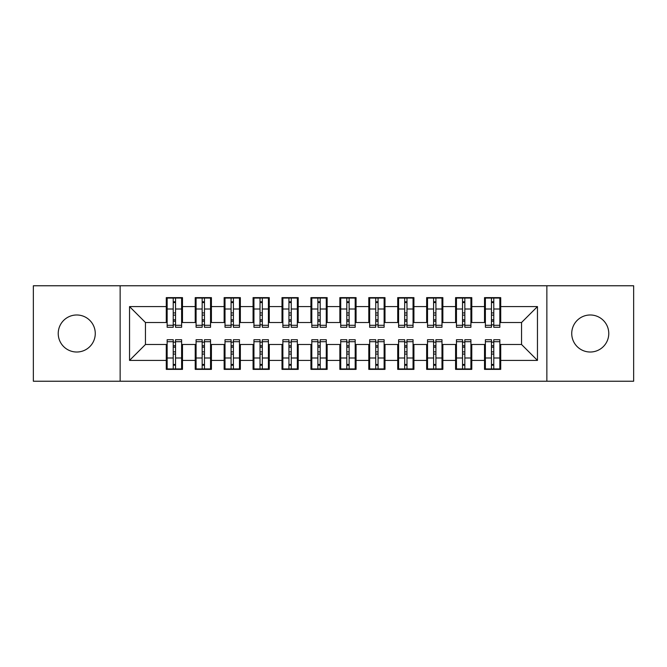 <?xml version="1.0" encoding="UTF-8"?>
<svg xmlns="http://www.w3.org/2000/svg" width="667" height="667" viewBox="0 0 667 667"><rect width="100%" height="100%" fill="white"/><g stroke="black" fill="none" stroke-linecap="round" stroke-linejoin="round"><path stroke-width="1" d="M590.253 314.982A18.518 18.518 0 0 0 571.736 333.5A18.518 18.518 0 0 0 590.253 352.018A18.518 18.518 0 0 0 608.771 333.5A18.518 18.518 0 0 0 590.253 314.982M76.747 314.982A18.518 18.518 0 0 0 58.229 333.5A18.518 18.518 0 0 0 76.747 352.018A18.518 18.518 0 0 0 95.264 333.5A18.518 18.518 0 0 0 76.747 314.982M546.857 381.232L633.65 381.232L633.65 285.768L546.857 285.768L546.857 381.232L120.143 381.232L120.143 285.768L33.35 285.768L33.35 381.232L120.143 381.232M491.462 315.132L493.772 315.132L491.462 315.132M493.772 351.868L491.462 351.868L493.772 351.868M462.531 315.132L464.841 315.132L462.531 315.132M464.841 351.868L462.531 351.868L464.841 351.868M433.6 315.132L435.91 315.132L433.6 315.132M435.91 351.868L433.6 351.868L435.91 351.868M404.669 315.132L406.978 315.132L404.669 315.132M406.978 351.868L404.669 351.868L406.978 351.868M375.738 315.132L378.056 315.132L375.738 315.132M378.056 351.868L375.738 351.868L378.056 351.868M346.807 315.132L349.124 315.132L346.807 315.132M349.124 351.868L346.807 351.868L349.124 351.868M317.876 315.132L320.193 315.132L317.876 315.132M320.193 351.868L317.876 351.868L320.193 351.868M288.944 315.132L291.262 315.132L288.944 315.132M291.262 351.868L288.944 351.868L291.262 351.868M260.022 315.132L262.331 315.132L260.022 315.132M262.331 351.868L260.022 351.868L262.331 351.868M231.09 315.132L233.4 315.132L231.09 315.132M233.4 351.868L231.09 351.868L233.4 351.868M202.159 315.132L204.469 315.132L202.159 315.132M204.469 351.868L202.159 351.868L204.469 351.868M546.857 285.768L120.143 285.768M167.15 322.503L145.456 322.503L129.54 306.595L129.54 360.405L166.283 360.405L166.283 369.376L182.483 369.376L182.483 360.405L195.214 360.405L195.214 369.376L211.414 369.376L211.414 360.405L224.145 360.405L224.145 369.376L240.345 369.376L240.345 360.405L253.076 360.405L253.076 369.376L269.276 369.376L269.276 360.405L282.008 360.405L282.008 369.376L298.207 369.376L298.207 360.405L310.93 360.405L310.93 369.376L327.138 369.376L327.138 360.405L339.862 360.405L339.862 369.376L356.07 369.376L356.07 360.405L368.793 360.405L368.793 369.376L384.992 369.376L384.992 360.405L397.724 360.405L397.724 369.376L413.924 369.376L413.924 360.405L426.655 360.405L426.655 369.376L442.855 369.376L442.855 360.405L455.586 360.405L455.586 369.376L471.786 369.376L471.786 360.405L484.517 360.405L484.517 369.376L500.717 369.376L500.717 344.497L521.544 344.497L521.544 322.503L499.85 322.503M129.54 306.595L166.283 306.595L166.283 322.503M521.544 322.503L537.46 306.595L500.717 306.595L500.717 297.624L484.517 297.624L484.517 306.595L471.786 306.595L471.786 297.624L455.586 297.624L455.586 306.595L442.855 306.595L442.855 297.624L426.655 297.624L426.655 306.595L413.924 306.595L413.924 297.624L397.724 297.624L397.724 306.595L384.992 306.595L384.992 297.624L368.793 297.624L368.793 306.595L356.07 306.595L356.07 297.624L339.862 297.624L339.862 306.595L327.138 306.595L327.138 297.624L310.93 297.624L310.93 306.595L298.207 306.595L298.207 297.624L282.008 297.624L282.008 306.595L269.276 306.595L269.276 297.624L253.076 297.624L253.076 306.595L240.345 306.595L240.345 297.624L224.145 297.624L224.145 306.595L211.414 306.595L211.414 297.624L195.214 297.624L195.214 306.595L182.483 306.595L182.483 297.624L166.283 297.624L166.283 306.595M537.46 306.595L537.46 360.405L500.717 360.405M471.786 360.405L471.786 344.497L485.384 344.497M484.517 360.405L484.517 344.497M500.717 306.595L500.717 322.503M442.855 360.405L442.855 344.497L456.453 344.497M455.586 360.405L455.586 344.497M484.517 306.595L484.517 322.503L470.919 322.503M471.786 306.595L471.786 322.503M413.924 360.405L413.924 344.497L427.522 344.497M426.655 360.405L426.655 344.497M455.586 306.595L455.586 322.503L441.988 322.503M442.855 306.595L442.855 322.503M384.992 360.405L384.992 344.497L398.591 344.497M397.724 360.405L397.724 344.497M426.655 306.595L426.655 322.503L413.056 322.503M413.924 306.595L413.924 322.503M356.07 360.405L356.07 344.497L369.66 344.497M368.793 360.405L368.793 344.497M397.724 306.595L397.724 322.503L384.125 322.503M384.992 306.595L384.992 322.503M327.138 360.405L327.138 344.497L340.729 344.497M339.862 360.405L339.862 344.497M368.793 306.595L368.793 322.503L355.194 322.503M356.07 306.595L356.07 322.503M298.207 360.405L298.207 344.497L311.806 344.497M310.93 360.405L310.93 344.497M339.862 306.595L339.862 322.503L326.271 322.503M327.138 306.595L327.138 322.503M269.276 360.405L269.276 344.497L282.875 344.497M282.008 360.405L282.008 344.497M310.93 306.595L310.93 322.503L297.34 322.503M298.207 306.595L298.207 322.503M240.345 360.405L240.345 344.497L253.944 344.497M253.076 360.405L253.076 344.497M282.008 306.595L282.008 322.503L268.409 322.503M269.276 306.595L269.276 322.503M211.414 360.405L211.414 344.497L225.012 344.497M224.145 360.405L224.145 344.497M253.076 306.595L253.076 322.503L239.478 322.503M240.345 306.595L240.345 322.503M182.483 360.405L182.483 344.497L196.081 344.497M195.214 360.405L195.214 344.497M224.145 306.595L224.145 322.503L210.547 322.503M211.414 306.595L211.414 322.503M173.228 315.132L175.538 315.132L173.228 315.132M175.538 351.868L173.228 351.868L175.538 351.868M129.54 360.405L145.456 344.497L167.15 344.497M166.283 360.405L166.283 344.497M195.214 306.595L195.214 322.503L181.616 322.503M182.483 306.595L182.483 322.503M145.456 322.503L145.456 344.497M485.384 322.503L484.517 322.503M456.453 322.503L455.586 322.503M427.522 322.503L426.655 322.503M398.591 322.503L397.724 322.503M369.66 322.503L368.793 322.503M340.729 322.503L339.862 322.503M311.806 322.503L310.93 322.503M282.875 322.503L282.008 322.503M253.944 322.503L253.076 322.503M225.012 322.503L224.145 322.503M196.081 322.503L195.214 322.503M181.616 344.497L182.483 344.497M210.547 344.497L211.414 344.497M239.478 344.497L240.345 344.497M268.409 344.497L269.276 344.497M297.34 344.497L298.207 344.497M326.271 344.497L327.138 344.497M355.194 344.497L356.07 344.497M384.125 344.497L384.992 344.497M413.056 344.497L413.924 344.497M441.988 344.497L442.855 344.497M470.919 344.497L471.786 344.497M499.85 344.497L500.717 344.497M537.46 360.405L521.544 344.497M167.15 297.916L181.616 297.916L167.15 297.916L167.15 327.28L173.228 327.28L173.228 298.024L181.616 298.066L181.616 327.28L175.538 327.28L175.538 298.066M173.228 301.784L175.538 301.784M173.228 324.846L175.538 324.846M175.538 321.219L173.228 321.219M173.228 319.793L175.538 319.793M182.483 311.372L181.616 311.372M182.483 315.132L181.616 315.132M167.15 311.372L166.283 311.372M167.15 315.132L166.283 315.132M181.616 369.084L167.15 369.084L181.616 369.084L181.616 339.72L175.538 339.72L175.538 368.976L167.15 368.934L167.15 339.72L173.228 339.72L173.228 368.934M175.538 365.216L173.228 365.216M175.538 342.154L173.228 342.154M173.228 345.781L175.538 345.781M175.538 347.207L173.228 347.207M166.283 355.628L167.15 355.628M166.283 351.868L167.15 351.868M181.616 355.628L182.483 355.628M181.616 351.868L182.483 351.868M196.081 297.916L210.547 297.916L196.081 297.916L196.081 327.28L202.159 327.28L202.159 298.024L210.547 298.066L210.547 327.28L204.469 327.28L204.469 298.066M202.159 301.784L204.469 301.784M202.159 324.846L204.469 324.846M204.469 321.219L202.159 321.219M202.159 319.793L204.469 319.793M211.414 311.372L210.547 311.372M211.414 315.132L210.547 315.132M196.081 311.372L195.214 311.372M196.081 315.132L195.214 315.132M225.012 297.916L239.478 297.916L225.012 297.916L225.012 327.28L231.09 327.28L231.09 298.024L239.478 298.066L239.478 327.28L233.4 327.28L233.4 298.066M231.09 301.784L233.4 301.784M231.09 324.846L233.4 324.846M233.4 321.219L231.09 321.219M231.09 319.793L233.4 319.793M240.345 311.372L239.478 311.372M240.345 315.132L239.478 315.132M225.012 311.372L224.145 311.372M225.012 315.132L224.145 315.132M253.944 297.916L268.409 297.916L253.944 297.916L253.944 327.28L260.022 327.28L260.022 298.024L268.409 298.066L268.409 327.28L262.331 327.28L262.331 298.066M260.022 301.784L262.331 301.784M260.022 324.846L262.331 324.846M262.331 321.219L260.022 321.219M260.022 319.793L262.331 319.793M269.276 311.372L268.409 311.372M269.276 315.132L268.409 315.132M253.944 311.372L253.076 311.372M253.944 315.132L253.076 315.132M282.875 297.916L297.34 297.916L282.875 297.916L282.875 327.28L288.944 327.28L288.944 298.024L297.34 298.066L297.34 327.28L291.262 327.28L291.262 298.066M288.944 301.784L291.262 301.784M288.944 324.846L291.262 324.846M291.262 321.219L288.944 321.219M288.944 319.793L291.262 319.793M298.207 311.372L297.34 311.372M298.207 315.132L297.34 315.132M282.875 311.372L282.008 311.372M282.875 315.132L282.008 315.132M210.547 369.084L196.081 369.084L210.547 369.084L210.547 339.72L204.469 339.72L204.469 368.976L196.081 368.934L196.081 339.72L202.159 339.72L202.159 368.934M204.469 365.216L202.159 365.216M204.469 342.154L202.159 342.154M202.159 345.781L204.469 345.781M204.469 347.207L202.159 347.207M195.214 355.628L196.081 355.628M195.214 351.868L196.081 351.868M210.547 355.628L211.414 355.628M210.547 351.868L211.414 351.868M239.478 369.084L225.012 369.084L239.478 369.084L239.478 339.72L233.4 339.72L233.4 368.976L225.012 368.934L225.012 339.72L231.09 339.72L231.09 368.934M233.4 365.216L231.09 365.216M233.4 342.154L231.09 342.154M231.09 345.781L233.4 345.781M233.4 347.207L231.09 347.207M224.145 355.628L225.012 355.628M224.145 351.868L225.012 351.868M239.478 355.628L240.345 355.628M239.478 351.868L240.345 351.868M268.409 369.084L253.944 369.084L268.409 369.084L268.409 339.72L262.331 339.72L262.331 368.976L253.944 368.934L253.944 339.72L260.022 339.72L260.022 368.934M262.331 365.216L260.022 365.216M262.331 342.154L260.022 342.154M260.022 345.781L262.331 345.781M262.331 347.207L260.022 347.207M253.076 355.628L253.944 355.628M253.076 351.868L253.944 351.868M268.409 355.628L269.276 355.628M268.409 351.868L269.276 351.868M297.34 369.084L282.875 369.084L297.34 369.084L297.34 339.72L291.262 339.72L291.262 368.976L282.875 368.934L282.875 339.72L288.944 339.72L288.944 368.934M291.262 365.216L288.944 365.216M291.262 342.154L288.944 342.154M288.944 345.781L291.262 345.781M291.262 347.207L288.944 347.207M282.008 355.628L282.875 355.628M282.008 351.868L282.875 351.868M297.34 355.628L298.207 355.628M297.34 351.868L298.207 351.868M311.806 297.916L326.271 297.916L311.806 297.916L311.806 327.28L317.876 327.28L317.876 298.024L326.271 298.066L326.271 327.28L320.193 327.28L320.193 298.066M317.876 301.784L320.193 301.784M317.876 324.846L320.193 324.846M320.193 321.219L317.876 321.219M317.876 319.793L320.193 319.793M327.138 311.372L326.271 311.372M327.138 315.132L326.271 315.132M311.806 311.372L310.93 311.372M311.806 315.132L310.93 315.132M326.271 369.084L311.806 369.084L326.271 369.084L326.271 339.72L320.193 339.72L320.193 368.976L311.806 368.934L311.806 339.72L317.876 339.72L317.876 368.934M320.193 365.216L317.876 365.216M320.193 342.154L317.876 342.154M317.876 345.781L320.193 345.781M320.193 347.207L317.876 347.207M310.93 355.628L311.806 355.628M310.93 351.868L311.806 351.868M326.271 355.628L327.138 355.628M326.271 351.868L327.138 351.868M340.729 297.916L355.194 297.916L340.729 297.916L340.729 327.28L346.807 327.28L346.807 298.024L355.194 298.066L355.194 327.28L349.124 327.28L349.124 298.066M346.807 301.784L349.124 301.784M346.807 324.846L349.124 324.846M349.124 321.219L346.807 321.219M346.807 319.793L349.124 319.793M356.07 311.372L355.194 311.372M356.07 315.132L355.194 315.132M340.729 311.372L339.862 311.372M340.729 315.132L339.862 315.132M369.66 297.916L384.125 297.916L369.66 297.916L369.66 327.28L375.738 327.28L375.738 298.024L384.125 298.066L384.125 327.28L378.056 327.28L378.056 298.066M375.738 301.784L378.056 301.784M375.738 324.846L378.056 324.846M378.056 321.219L375.738 321.219M375.738 319.793L378.056 319.793M384.992 311.372L384.125 311.372M384.992 315.132L384.125 315.132M369.66 311.372L368.793 311.372M369.66 315.132L368.793 315.132M398.591 297.916L413.056 297.916L398.591 297.916L398.591 327.28L404.669 327.28L404.669 298.024L413.056 298.066L413.056 327.28L406.978 327.28L406.978 298.066M404.669 301.784L406.978 301.784M404.669 324.846L406.978 324.846M406.978 321.219L404.669 321.219M404.669 319.793L406.978 319.793M413.924 311.372L413.056 311.372M413.924 315.132L413.056 315.132M398.591 311.372L397.724 311.372M398.591 315.132L397.724 315.132M355.194 369.084L340.729 369.084L355.194 369.084L355.194 339.72L349.124 339.72L349.124 368.976L340.729 368.934L340.729 339.72L346.807 339.72L346.807 368.934M349.124 365.216L346.807 365.216M349.124 342.154L346.807 342.154M346.807 345.781L349.124 345.781M349.124 347.207L346.807 347.207M339.862 355.628L340.729 355.628M339.862 351.868L340.729 351.868M355.194 355.628L356.07 355.628M355.194 351.868L356.07 351.868M384.125 369.084L369.66 369.084L384.125 369.084L384.125 339.72L378.056 339.72L378.056 368.976L369.66 368.934L369.66 339.72L375.738 339.72L375.738 368.934M378.056 365.216L375.738 365.216M378.056 342.154L375.738 342.154M375.738 345.781L378.056 345.781M378.056 347.207L375.738 347.207M368.793 355.628L369.66 355.628M368.793 351.868L369.66 351.868M384.125 355.628L384.992 355.628M384.125 351.868L384.992 351.868M413.056 369.084L398.591 369.084L413.056 369.084L413.056 339.72L406.978 339.72L406.978 368.976L398.591 368.934L398.591 339.72L404.669 339.72L404.669 368.934M406.978 365.216L404.669 365.216M406.978 342.154L404.669 342.154M404.669 345.781L406.978 345.781M406.978 347.207L404.669 347.207M397.724 355.628L398.591 355.628M397.724 351.868L398.591 351.868M413.056 355.628L413.924 355.628M413.056 351.868L413.924 351.868M427.522 297.916L441.988 297.916L427.522 297.916L427.522 327.28L433.6 327.28L433.6 298.024L441.988 298.066L441.988 327.28L435.91 327.28L435.91 298.066M433.6 301.784L435.91 301.784M433.6 324.846L435.91 324.846M435.91 321.219L433.6 321.219M433.6 319.793L435.91 319.793M442.855 311.372L441.988 311.372M442.855 315.132L441.988 315.132M427.522 311.372L426.655 311.372M427.522 315.132L426.655 315.132M441.988 369.084L427.522 369.084L441.988 369.084L441.988 339.72L435.91 339.72L435.91 368.976L427.522 368.934L427.522 339.72L433.6 339.72L433.6 368.934M435.91 365.216L433.6 365.216M435.91 342.154L433.6 342.154M433.6 345.781L435.91 345.781M435.91 347.207L433.6 347.207M426.655 355.628L427.522 355.628M426.655 351.868L427.522 351.868M441.988 355.628L442.855 355.628M441.988 351.868L442.855 351.868M456.453 297.916L470.919 297.916L456.453 297.916L456.453 327.28L462.531 327.28L462.531 298.024L470.919 298.066L470.919 327.28L464.841 327.28L464.841 298.066M462.531 301.784L464.841 301.784M462.531 324.846L464.841 324.846M464.841 321.219L462.531 321.219M462.531 319.793L464.841 319.793M471.786 311.372L470.919 311.372M471.786 315.132L470.919 315.132M456.453 311.372L455.586 311.372M456.453 315.132L455.586 315.132M470.919 369.084L456.453 369.084L470.919 369.084L470.919 339.72L464.841 339.72L464.841 368.976L456.453 368.934L456.453 339.72L462.531 339.72L462.531 368.934M464.841 365.216L462.531 365.216M464.841 342.154L462.531 342.154M462.531 345.781L464.841 345.781M464.841 347.207L462.531 347.207M455.586 355.628L456.453 355.628M455.586 351.868L456.453 351.868M470.919 355.628L471.786 355.628M470.919 351.868L471.786 351.868M485.384 297.916L499.85 297.916L485.384 297.916L485.384 327.28L491.462 327.28L491.462 298.024L499.85 298.066L499.85 327.28L493.772 327.28L493.772 298.066M491.462 301.784L493.772 301.784M491.462 324.846L493.772 324.846M493.772 321.219L491.462 321.219M491.462 319.793L493.772 319.793M500.717 311.372L499.85 311.372M500.717 315.132L499.85 315.132M485.384 311.372L484.517 311.372M485.384 315.132L484.517 315.132M499.85 369.084L485.384 369.084L499.85 369.084L499.85 339.72L493.772 339.72L493.772 368.976L485.384 368.934L485.384 339.72L491.462 339.72L491.462 368.934M493.772 365.216L491.462 365.216M493.772 342.154L491.462 342.154M491.462 345.781L493.772 345.781M493.772 347.207L491.462 347.207M484.517 355.628L485.384 355.628M484.517 351.868L485.384 351.868M499.85 355.628L500.717 355.628M499.85 351.868L500.717 351.868M167.15 298.066L173.228 298.066M175.538 325.296L181.616 325.296M175.538 309.004L181.616 309.004M167.15 325.296L173.228 325.296M167.15 309.004L173.228 309.004M173.228 312.923L175.538 312.923M173.228 302.551L175.538 302.551M181.616 368.934L175.538 368.934M173.228 341.704L167.15 341.704M173.228 357.996L167.15 357.996M181.616 341.704L175.538 341.704M181.616 357.996L175.538 357.996M175.538 354.077L173.228 354.077M175.538 364.449L173.228 364.449M196.081 298.066L202.159 298.066M204.469 325.296L210.547 325.296M204.469 309.004L210.547 309.004M196.081 325.296L202.159 325.296M196.081 309.004L202.159 309.004M202.159 312.923L204.469 312.923M202.159 302.551L204.469 302.551M225.012 298.066L231.09 298.066M233.4 325.296L239.478 325.296M233.4 309.004L239.478 309.004M225.012 325.296L231.09 325.296M225.012 309.004L231.09 309.004M231.09 312.923L233.4 312.923M231.09 302.551L233.4 302.551M253.944 298.066L260.022 298.066M262.331 325.296L268.409 325.296M262.331 309.004L268.409 309.004M253.944 325.296L260.022 325.296M253.944 309.004L260.022 309.004M260.022 312.923L262.331 312.923M260.022 302.551L262.331 302.551M282.875 298.066L288.944 298.066M291.262 325.296L297.34 325.296M291.262 309.004L297.34 309.004M282.875 325.296L288.944 325.296M282.875 309.004L288.944 309.004M288.944 312.923L291.262 312.923M288.944 302.551L291.262 302.551M210.547 368.934L204.469 368.934M202.159 341.704L196.081 341.704M202.159 357.996L196.081 357.996M210.547 341.704L204.469 341.704M210.547 357.996L204.469 357.996M204.469 354.077L202.159 354.077M204.469 364.449L202.159 364.449M239.478 368.934L233.4 368.934M231.09 341.704L225.012 341.704M231.09 357.996L225.012 357.996M239.478 341.704L233.4 341.704M239.478 357.996L233.4 357.996M233.4 354.077L231.09 354.077M233.4 364.449L231.09 364.449M268.409 368.934L262.331 368.934M260.022 341.704L253.944 341.704M260.022 357.996L253.944 357.996M268.409 341.704L262.331 341.704M268.409 357.996L262.331 357.996M262.331 354.077L260.022 354.077M262.331 364.449L260.022 364.449M297.34 368.934L291.262 368.934M288.944 341.704L282.875 341.704M288.944 357.996L282.875 357.996M297.34 341.704L291.262 341.704M297.34 357.996L291.262 357.996M291.262 354.077L288.944 354.077M291.262 364.449L288.944 364.449M311.806 298.066L317.876 298.066M320.193 325.296L326.271 325.296M320.193 309.004L326.271 309.004M311.806 325.296L317.876 325.296M311.806 309.004L317.876 309.004M317.876 312.923L320.193 312.923M317.876 302.551L320.193 302.551M326.271 368.934L320.193 368.934M317.876 341.704L311.806 341.704M317.876 357.996L311.806 357.996M326.271 341.704L320.193 341.704M326.271 357.996L320.193 357.996M320.193 354.077L317.876 354.077M320.193 364.449L317.876 364.449M340.729 298.066L346.807 298.066M349.124 325.296L355.194 325.296M349.124 309.004L355.194 309.004M340.729 325.296L346.807 325.296M340.729 309.004L346.807 309.004M346.807 312.923L349.124 312.923M346.807 302.551L349.124 302.551M369.66 298.066L375.738 298.066M378.056 325.296L384.125 325.296M378.056 309.004L384.125 309.004M369.66 325.296L375.738 325.296M369.66 309.004L375.738 309.004M375.738 312.923L378.056 312.923M375.738 302.551L378.056 302.551M398.591 298.066L404.669 298.066M406.978 325.296L413.056 325.296M406.978 309.004L413.056 309.004M398.591 325.296L404.669 325.296M398.591 309.004L404.669 309.004M404.669 312.923L406.978 312.923M404.669 302.551L406.978 302.551M355.194 368.934L349.124 368.934M346.807 341.704L340.729 341.704M346.807 357.996L340.729 357.996M355.194 341.704L349.124 341.704M355.194 357.996L349.124 357.996M349.124 354.077L346.807 354.077M349.124 364.449L346.807 364.449M384.125 368.934L378.056 368.934M375.738 341.704L369.66 341.704M375.738 357.996L369.66 357.996M384.125 341.704L378.056 341.704M384.125 357.996L378.056 357.996M378.056 354.077L375.738 354.077M378.056 364.449L375.738 364.449M413.056 368.934L406.978 368.934M404.669 341.704L398.591 341.704M404.669 357.996L398.591 357.996M413.056 341.704L406.978 341.704M413.056 357.996L406.978 357.996M406.978 354.077L404.669 354.077M406.978 364.449L404.669 364.449M427.522 298.066L433.6 298.066M435.91 325.296L441.988 325.296M435.91 309.004L441.988 309.004M427.522 325.296L433.6 325.296M427.522 309.004L433.6 309.004M433.6 312.923L435.91 312.923M433.6 302.551L435.91 302.551M441.988 368.934L435.91 368.934M433.6 341.704L427.522 341.704M433.6 357.996L427.522 357.996M441.988 341.704L435.91 341.704M441.988 357.996L435.91 357.996M435.91 354.077L433.6 354.077M435.91 364.449L433.6 364.449M456.453 298.066L462.531 298.066M464.841 325.296L470.919 325.296M464.841 309.004L470.919 309.004M456.453 325.296L462.531 325.296M456.453 309.004L462.531 309.004M462.531 312.923L464.841 312.923M462.531 302.551L464.841 302.551M470.919 368.934L464.841 368.934M462.531 341.704L456.453 341.704M462.531 357.996L456.453 357.996M470.919 341.704L464.841 341.704M470.919 357.996L464.841 357.996M464.841 354.077L462.531 354.077M464.841 364.449L462.531 364.449M485.384 298.066L491.462 298.066M493.772 325.296L499.85 325.296M493.772 309.004L499.85 309.004M485.384 325.296L491.462 325.296M485.384 309.004L491.462 309.004M491.462 312.923L493.772 312.923M491.462 302.551L493.772 302.551M499.85 368.934L493.772 368.934M491.462 341.704L485.384 341.704M491.462 357.996L485.384 357.996M499.85 341.704L493.772 341.704M499.85 357.996L493.772 357.996M493.772 354.077L491.462 354.077M493.772 364.449L491.462 364.449"/></g></svg>
